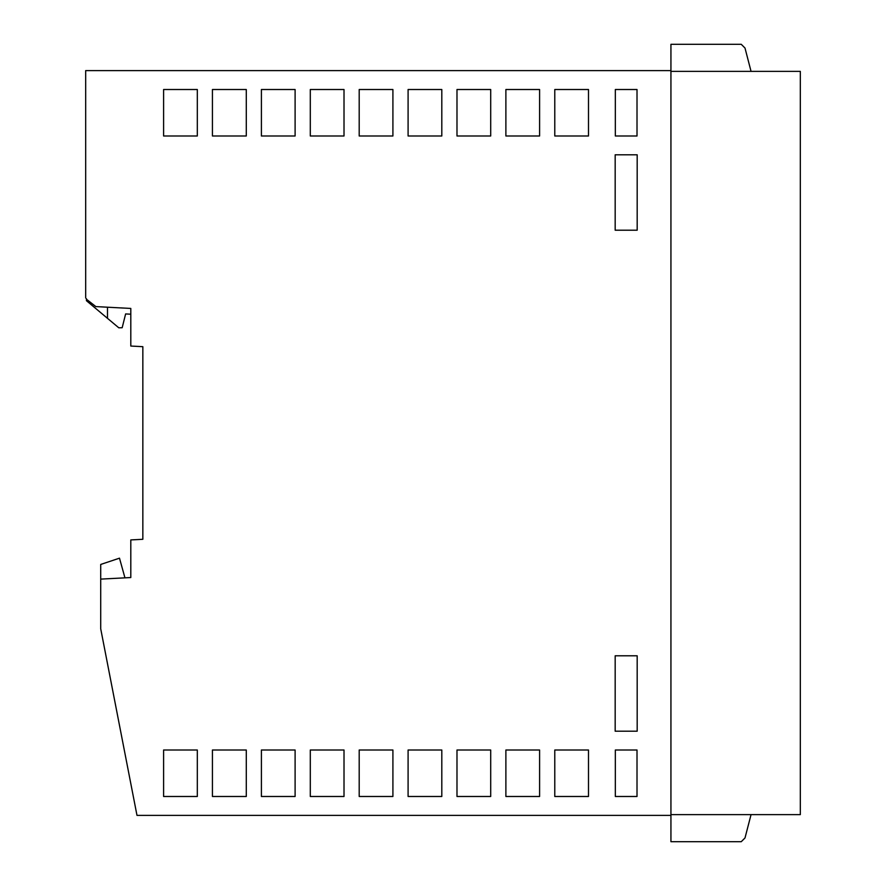 <?xml version="1.0" encoding="UTF-8"?>
<svg xmlns="http://www.w3.org/2000/svg" width="886" height="886" viewBox="0 0 886 886"><rect width="100%" height="100%" fill="white"/><g stroke="black" fill="none" stroke-linecap="round" stroke-linejoin="round"><path stroke-width="1.33" d="M670.935 814.622L800.324 814.622L800.324 71.378L670.935 71.378M124.948 577.838L119.488 558.169L100.716 564.448L100.716 579.112L130.807 577.539L130.807 539.917L142.845 539.286L142.845 346.681L130.807 346.049L130.807 308.439L95.865 306.6L86.429 299.213M85.676 298.05L85.676 70.625L670.935 70.625L670.935 815.375L136.987 815.375L100.716 628.805L100.716 579.112M359.195 89.508L359.195 136.001L392.908 136.001L392.908 89.508L359.195 89.508M505.884 89.508L505.884 136.001L539.596 136.001L539.596 89.508L505.884 89.508M163.6 89.508L163.6 136.001L197.312 136.001L197.312 89.508L163.6 89.508M615.338 136.001L637.012 136.001L637.012 89.508L615.338 89.508L615.338 136.001M212.43 136.001L212.43 89.508L246.286 89.508L246.286 136.001L212.43 136.001M310.299 136.001L344.012 136.001L344.012 89.508L310.299 89.508L310.299 136.001M490.7 136.001L490.7 89.508L456.988 89.508L456.988 136.001L490.7 136.001M261.403 136.001L295.104 136.001L295.104 89.508L261.403 89.508L261.403 136.001M588.492 136.001L588.492 89.508L554.78 89.508L554.78 136.001L588.492 136.001M408.092 89.508L408.092 136.001L441.804 136.001L441.804 89.508L408.092 89.508M615.172 655.795L637.178 655.795L637.178 731.205L615.172 731.205L615.172 655.795M637.178 154.795L637.178 230.205L615.172 230.205L615.172 154.795L637.178 154.795M408.092 749.999L408.092 796.492L441.804 796.492L441.804 749.999L408.092 749.999M261.403 796.492L295.104 796.492L295.104 749.999L261.403 749.999L261.403 796.492M246.286 749.999L212.43 749.999L212.43 796.492L246.286 796.492L246.286 749.999M637.012 796.492L637.012 749.999L615.338 749.999L615.338 796.492L637.012 796.492M310.299 749.999L310.299 796.492L344.012 796.492L344.012 749.999L310.299 749.999M197.312 796.492L197.312 749.999L163.6 749.999L163.6 796.492L197.312 796.492M588.492 796.492L588.492 749.999L554.78 749.999L554.78 796.492L588.492 796.492M359.195 749.999L359.195 796.492L392.908 796.492L392.908 749.999L359.195 749.999M505.884 749.999L505.884 796.492L539.596 796.492L539.596 749.999L505.884 749.999M490.7 796.492L490.7 749.999L456.988 749.999L456.988 796.492L490.7 796.492M751.051 71.378L745.004 48.054L741.25 44.3L670.935 44.3L670.935 70.625M670.935 815.375L670.935 841.7L741.25 841.7L745.004 837.946L751.051 814.622M118.779 327.798L122.179 327.731L118.779 327.787L86.429 300.697L86.429 298.682M122.179 327.72L125.624 313.932L122.179 327.72M107.494 307.209L107.494 318.34M130.807 314.209L125.624 313.932"/></g></svg>
